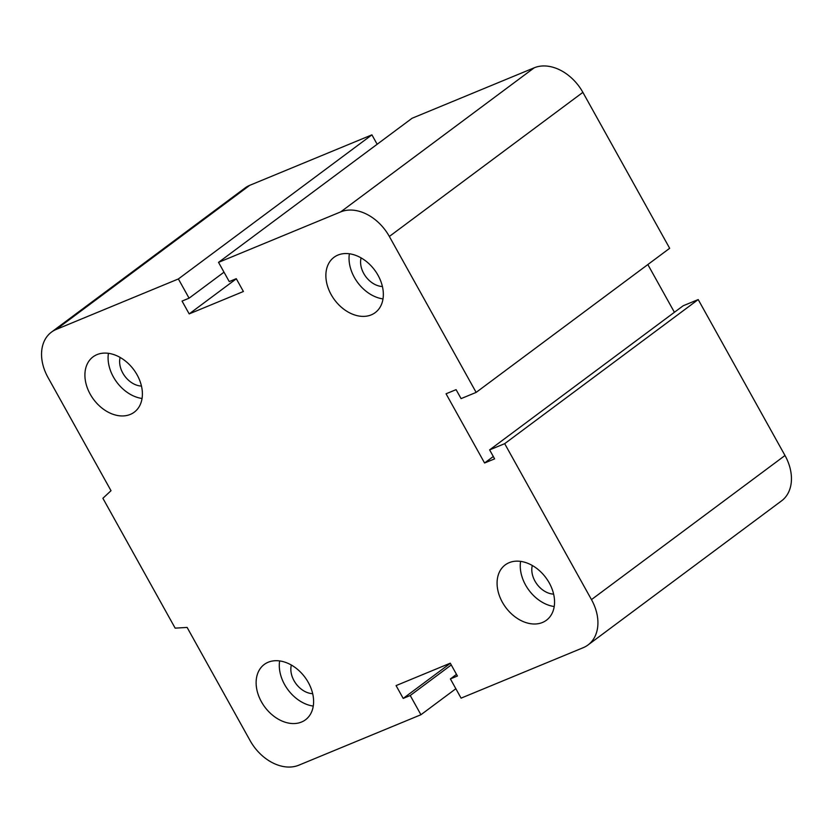 <?xml version="1.0" encoding="UTF-8"?>
<svg xmlns="http://www.w3.org/2000/svg" width="833" height="833" viewBox="0 0 833 833"><rect width="100%" height="100%" fill="white"/><g stroke="black" fill="none" stroke-linecap="round" stroke-linejoin="round"><path stroke-width="1.25" d="M312.667 693.681A20.638 14.942 53.3 0 1 291.352 665.057M141.454 386.064A20.638 14.942 53.3 0 1 120.139 357.44M382.409 286.51A20.638 14.942 53.3 0 1 361.095 257.886M553.622 594.116A20.638 14.942 53.3 0 1 532.308 565.492M509.171 562.671A34.497 24.98 53.3 0 1 547.625 580.205A34.497 24.98 53.3 0 1 546.448 620.221A34.497 24.98 53.3 0 1 505.798 607.517A34.497 24.98 53.3 0 1 505.214 564.909A34.497 24.98 53.3 0 1 509.171 562.671M520.594 561.38A34.497 24.98 -126.7 0 0 554.216 606.528M337.959 255.065A34.497 24.98 53.3 0 1 376.412 272.599A34.497 24.98 53.3 0 1 375.235 312.614A34.497 24.98 53.3 0 1 334.585 299.901A34.497 24.98 53.3 0 1 334.002 257.303A34.497 24.98 53.3 0 1 337.959 255.065M349.381 253.763A34.497 24.98 -126.7 0 0 383.003 298.912M97.003 354.619A34.497 24.98 53.3 0 1 135.467 372.153A34.497 24.98 53.3 0 1 134.28 412.168A34.497 24.98 53.3 0 1 93.629 399.465A34.497 24.98 53.3 0 1 93.046 356.857A34.497 24.98 53.3 0 1 97.003 354.619M108.425 353.327A34.497 24.98 -126.7 0 0 142.047 398.476M268.216 662.225A34.497 24.98 53.3 0 1 306.679 679.759A34.497 24.98 53.3 0 1 305.492 719.785A34.497 24.98 53.3 0 1 264.842 707.071A34.497 24.98 53.3 0 1 264.259 664.463A34.497 24.98 53.3 0 1 268.216 662.225M279.638 660.933A34.497 24.98 -126.7 0 0 313.26 706.082M420.936 714.735L410.232 695.513L403.203 698.418L396.071 685.601L450.289 663.193L457.421 676.011L450.393 678.916L461.086 698.148L583.246 647.678A41.889 30.332 -126.7 0 0 588.046 644.95A41.889 30.332 -126.7 0 0 591.472 599.604L504.683 443.666L489.617 449.882L494.615 458.858L484.577 463.002L446.051 393.79L456.088 389.646L461.086 398.622L476.143 392.395L389.344 236.457A41.889 30.332 -126.7 0 0 340.687 211.894L218.538 262.364L229.242 281.585L236.27 278.68L243.403 291.498L189.185 313.906L182.052 301.088L189.081 298.183L178.377 278.951L56.227 329.42A41.889 30.332 -126.7 0 0 51.427 332.148A41.889 30.332 -126.7 0 0 48.002 377.495L111.018 490.71L102.886 498.29L175.159 628.144L187.113 627.426L250.119 740.641A41.889 30.332 -126.7 0 0 298.787 765.204L420.936 714.735L455.849 688.735M178.377 278.951L371.914 134.852L249.754 185.322A41.889 30.332 -126.7 0 0 244.954 188.05L51.427 332.148M410.232 695.513L451.267 664.953M189.185 313.906L236.333 278.795M403.203 698.418L450.351 663.307M218.538 262.364L412.064 118.265L534.213 67.796A41.889 30.332 -126.7 0 1 582.881 92.359L669.67 248.296L476.143 392.395M450.393 678.916L456.505 674.366M504.683 443.666L698.21 299.568L683.143 305.784L489.617 449.882M484.577 463.002L493.303 456.505M588.046 644.95L781.573 500.852A41.889 30.332 -126.7 0 0 784.998 455.505L698.21 299.568M189.081 298.183L224.004 272.183M674.418 312.292L647.845 264.55M377.151 144.265L371.914 134.852M56.227 329.42L249.754 185.322M340.687 211.894L534.213 67.796M389.344 236.457L582.881 92.359M591.472 599.604L784.998 455.505"/></g></svg>
